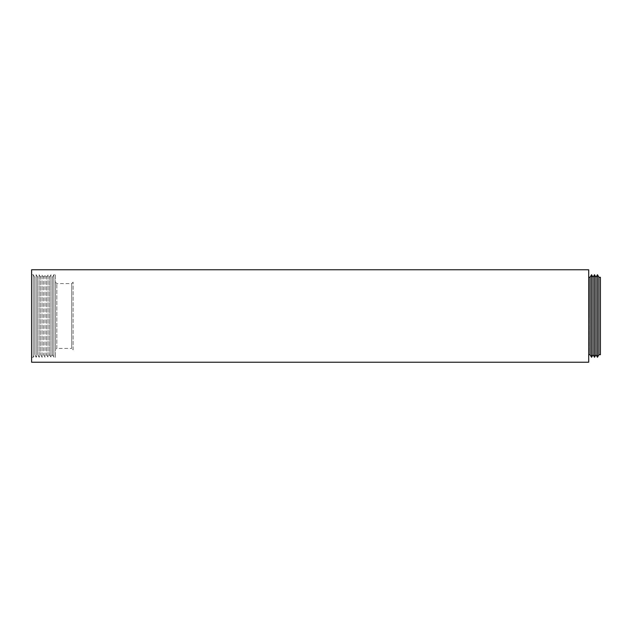 <?xml version="1.0" encoding="UTF-8"?>
<svg xmlns="http://www.w3.org/2000/svg" width="632" height="632" viewBox="0 0 632 632"><rect width="100%" height="100%" fill="white"/><g stroke="black" fill="none" stroke-linecap="round" stroke-linejoin="round"><path stroke-width="0.47" stroke-dasharray="3.16 2.37" d="M588.692 362.223L588.692 269.777M588.692 316L588.692 270.67L588.692 316M31.6 362.223L31.6 269.777M31.6 316L31.6 360.28L31.6 316M31.6 274.73L31.6 357.27L31.6 274.73L33.251 274.73L33.251 357.27L33.251 274.73L34.728 277.282L34.728 354.718L34.728 277.282L36.198 274.73L36.198 357.27L36.198 274.73L37.675 277.282L37.675 354.718L37.675 277.282L39.145 274.73L39.145 357.27L39.145 274.73L40.622 277.282L40.622 354.718L40.622 277.282L42.091 274.73L42.091 357.27L42.091 274.73L43.569 277.282L43.569 354.718L43.569 277.282L45.046 274.73L45.046 357.27L45.046 274.73L46.515 277.282L46.515 354.718L46.515 277.282L47.992 274.73L47.992 357.27L47.992 274.73L49.462 277.282L49.462 354.718L49.462 277.282L50.939 274.73L50.939 357.27L50.939 274.73L52.409 277.282L52.409 354.718L52.409 277.282L53.886 274.73L53.886 357.27L53.886 274.73L55.419 274.73L55.419 357.27L55.419 274.73M588.842 270.575L588.842 361.425M588.842 316L588.842 277.282L588.842 316M600.4 354.718L600.4 277.282M590.083 354.718L590.083 277.282M591.56 357.27L591.56 274.73M593.029 354.718L593.029 277.282M594.507 357.27L594.507 274.73M595.976 354.718L595.976 277.282M597.453 357.27L597.453 274.73M598.923 354.718L598.923 277.282M73.107 349.844L73.107 282.156L73.107 349.844L71.693 348.43L71.693 283.57L71.693 348.43L56.833 348.43L56.833 283.57L56.833 348.43L55.419 349.844L55.419 282.156L55.419 349.844M55.419 282.156L56.833 283.57L71.693 283.57L73.107 282.156M31.6 357.27L33.251 357.27L34.728 354.718L36.198 357.27L37.675 354.718L39.145 357.27L40.622 354.718L42.091 357.27L43.569 354.718L45.046 357.27L46.515 354.718L47.992 357.27L49.462 354.718L50.939 357.27L52.409 354.718L53.886 357.27L55.419 357.27"/><path stroke-width="0.95" d="M588.692 306.599L588.692 362.223L31.6 362.223L31.6 269.777L588.692 269.777L588.692 306.599M588.692 361.33L588.692 270.67M598.923 354.718L598.923 277.282L600.4 277.282L600.4 354.718L598.923 354.718L597.453 357.27L597.453 274.73L595.976 277.282L595.976 354.718L594.507 357.27L594.507 274.73L593.029 277.282L593.029 354.718L591.56 357.27L591.56 274.73L590.083 277.282L590.083 354.718L591.56 357.27M588.842 354.718L590.083 354.718M588.842 277.282L590.083 277.282M593.029 277.282L591.56 274.73M593.029 354.718L594.507 357.27M595.976 277.282L594.507 274.73M595.976 354.718L597.453 357.27M598.923 277.282L597.453 274.73"/></g></svg>
